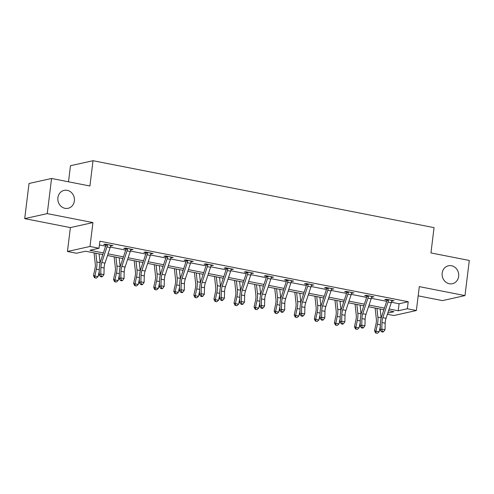 <?xml version="1.0" encoding="UTF-8"?>
<svg xmlns="http://www.w3.org/2000/svg" width="494" height="494" viewBox="0 0 494 494"><rect width="100%" height="100%" fill="white"/><g stroke="black" fill="none" stroke-linecap="round" stroke-linejoin="round"><path stroke-width="0.74" d="M74.372 200.947A9.182 8.262 -102.5 0 1 68.129 208.289A9.182 8.262 -102.5 0 1 57.897 197.711A9.182 8.262 -102.5 0 1 64.146 190.369A9.182 8.262 -102.5 0 1 74.372 200.947M458.648 276.362A9.182 8.262 -102.5 0 1 452.405 283.71A9.182 8.262 -102.5 0 1 442.179 273.133A9.182 8.262 -102.5 0 1 448.422 265.784A9.182 8.262 -102.5 0 1 458.648 276.362M102.808 254.595L85.604 251.218L76.459 253.249L67.45 251.483L90.001 246.475L99.01 248.241L89.871 250.273L103.37 252.922M70.389 227.592L92.934 222.578L47.251 213.612L51.561 178.476L29.016 183.49L24.7 218.626L70.389 227.592L67.45 251.483M68.493 181.804L70.469 165.718L93.02 160.704L434.053 227.641L430.947 252.934L469.3 260.462L464.984 295.597L419.301 286.631L416.368 310.522L393.817 315.536L387.395 314.27M418.171 295.844L442.439 300.611L464.984 295.597M47.251 213.612L24.7 218.626M391.384 302.248L399.078 303.761L408.223 301.729L99.874 241.214L99.01 248.241M99.411 244.95L105.617 246.166M110.323 247.086L125.692 250.106M130.397 251.026L145.773 254.046M150.472 254.972L165.848 257.985M170.547 258.912L185.923 261.925M190.622 262.851L205.998 265.865M210.703 266.791L226.073 269.804M230.778 270.731L246.154 273.744M250.853 274.67L266.229 277.69M270.928 278.61L286.304 281.629M291.003 282.549L306.379 285.569M311.084 286.489L326.454 289.509M331.159 290.429L346.529 293.448M351.234 294.368L366.61 297.388M371.309 298.308L386.685 301.328M391.68 300.969L394.021 300.79L386.302 299.278L384.777 299.617L386.864 300.025M371.605 297.03L373.946 296.851L366.227 295.338L364.702 295.678L366.789 296.085M351.524 293.09L353.871 292.911L346.146 291.398L344.627 291.732L346.714 292.145M331.449 289.151L333.796 288.971L326.071 287.459L324.546 287.792L326.639 288.206M311.374 285.211L313.715 285.032L305.996 283.513L304.471 283.852L306.564 284.266M291.299 281.271L293.64 281.092L285.921 279.573L284.396 279.913L286.483 280.326M271.225 277.325L273.565 277.153L265.846 275.633L264.321 275.973L266.408 276.387M251.143 273.386L253.49 273.213L245.765 271.694L244.246 272.033L246.333 272.441M231.069 269.446L233.415 269.273L225.69 267.754L224.165 268.094L226.258 268.501M210.994 265.506L213.334 265.327L205.615 263.815L204.09 264.154L206.183 264.562M190.919 261.567L193.259 261.388L185.54 259.875L184.015 260.214L186.102 260.622M170.844 257.627L173.184 257.448L165.465 255.935L163.94 256.275L166.027 256.682M150.763 253.688L153.109 253.508L145.384 251.996L143.865 252.335L145.952 252.743M130.688 249.748L133.034 249.569L125.309 248.056L123.784 248.396L125.877 248.803M110.613 245.808L112.953 245.629L105.234 244.116L103.709 244.456L105.802 244.863M92.934 222.578L90.001 246.475M408.223 301.729L407.359 308.756L416.368 310.522M51.561 178.476L89.914 186.003L93.02 160.704M387.778 313.103L393.953 311.733L388.587 310.683M383.875 309.757L368.512 306.743M363.8 305.817L348.437 302.803M343.725 301.877L328.362 298.864M323.65 297.938L308.281 294.924M303.569 293.998L288.206 290.985M283.494 290.058L268.131 287.045M263.419 286.119L248.056 283.099M243.344 282.179L227.981 279.159M223.269 278.239L207.9 275.22M203.188 274.3L187.825 271.28M183.113 270.354L167.75 267.34M163.039 266.414L147.675 263.401M142.964 262.475L127.6 259.461M122.889 258.535L107.519 255.522M389.149 309.009L398.22 310.788L407.359 308.756M108.081 253.848L123.444 256.861M128.156 257.788L143.519 260.801M148.231 261.727L163.594 264.741M168.306 265.667L183.675 268.68M188.387 269.607L203.75 272.62M208.462 273.546L223.825 276.56M228.537 277.486L243.9 280.499M248.612 281.426L263.975 284.439M268.687 285.365L284.056 288.385M288.768 289.305L304.131 292.325M308.843 293.245L324.206 296.264M328.918 297.184L344.281 300.204M348.992 301.13L364.356 304.143M369.067 305.07L384.431 308.083M399.078 303.761L398.22 310.788M392.576 300.506L392.495 301.13M372.501 296.567L372.42 297.19M352.42 292.627L352.346 293.251M332.345 288.687L332.271 289.311M312.27 284.748L312.196 285.371M292.195 280.808L292.115 281.432M272.12 276.868L272.04 277.492M252.039 272.929L251.965 273.546M231.964 268.989L231.89 269.607M211.889 265.043L211.815 265.667M191.814 261.104L191.74 261.727M171.739 257.164L171.659 257.788M151.664 253.224L151.584 253.848M131.583 249.285L131.509 249.908M111.508 245.345L111.434 245.969M388.389 299.685L388.488 300.161A5.02 2.032 101.1 0 1 388.025 302.081L382.831 317.667A7.169 2.902 -78.9 0 0 381.967 322.551L381.806 329.103L385.024 329.733L385.184 323.181L381.967 322.551M385.184 323.181A7.169 2.902 -78.9 0 1 386.049 318.297L391.242 302.717A5.02 2.032 101.1 0 0 391.705 300.79L391.933 300.383M382.257 331.363L381.627 331.807L382.912 332.061L383.542 331.616L382.257 331.363L381.806 329.103L380.226 330.214L380.386 323.663A10.757 4.353 101.1 0 1 381.683 316.339L386.876 300.753A1.433 0.58 -78.9 0 0 386.95 300.506L386.709 299.358M388.488 300.161L386.95 300.506M380.226 330.214L381.627 331.807M383.542 331.616L385.024 329.733M375.131 308.04L376.348 319.105A7.169 2.902 101.1 0 1 376.027 323.873L374.545 330.714L375.934 331.165L377.416 324.323A10.757 4.353 -78.9 0 0 377.898 317.179L376.934 308.398M376.088 333.042L375.934 331.165L379.151 331.795L377.373 333.296L376.088 333.042L375.533 332.857L374.545 330.714M379.151 331.795L380.324 326.398M381.152 318.173A10.757 4.353 -78.9 0 0 381.115 317.809L380.152 309.028M368.314 295.745L368.413 296.221A5.02 2.032 101.1 0 1 367.95 298.141L362.757 313.727A7.169 2.902 -78.9 0 0 361.892 318.611L361.731 325.163L364.949 325.793L365.109 319.241L361.892 318.611M365.109 319.241A7.169 2.902 -78.9 0 1 365.974 314.357L371.167 298.771A5.02 2.032 101.1 0 0 371.63 296.851L371.859 296.443M362.182 327.423L361.546 327.868L362.837 328.121L363.467 327.676L362.182 327.423L361.731 325.163L360.151 326.268L360.311 319.723A10.757 4.353 101.1 0 1 361.608 312.393L366.801 296.814A1.433 0.58 -78.9 0 0 366.869 296.561L366.634 295.418M368.413 296.221L366.869 296.561M360.151 326.268L361.546 327.868M363.467 327.676L364.949 325.793M348.239 291.806L348.338 292.281A5.02 2.032 101.1 0 1 347.875 294.202L342.682 309.787A7.169 2.902 -78.9 0 0 341.817 314.672L341.657 321.224L344.874 321.853L345.034 315.302L341.817 314.672M345.034 315.302A7.169 2.902 -78.9 0 1 345.899 310.417L351.092 294.832A5.02 2.032 101.1 0 0 351.555 292.911L351.777 292.504M342.107 323.484L341.471 323.928L342.762 324.181L343.392 323.737L342.107 323.484L341.657 321.224L340.076 322.329L340.236 315.777A10.757 4.353 101.1 0 1 341.533 308.454L346.726 292.874A1.433 0.58 -78.9 0 0 346.794 292.621L346.56 291.479M348.338 292.281L346.794 292.621M340.076 322.329L341.471 323.928M343.392 323.737L344.874 321.853M355.056 304.1L356.273 315.166A7.169 2.902 101.1 0 1 355.952 319.927L354.47 326.775L355.859 327.226L357.341 320.378A10.757 4.353 -78.9 0 0 357.823 313.239L356.859 304.458M356.013 329.103L355.859 327.226L359.076 327.855L357.298 329.35L356.013 329.103L355.458 328.918L354.47 326.775M359.076 327.855L360.243 322.459M361.077 314.233A10.757 4.353 -78.9 0 0 361.04 313.869L360.077 305.088M334.981 300.161L336.198 311.226A7.169 2.902 101.1 0 1 335.877 315.987L334.389 322.835L335.784 323.286L337.266 316.438A10.757 4.353 -78.9 0 0 337.748 309.3L336.778 300.513M335.932 325.163L335.784 323.286L339.001 323.916L337.223 325.41L335.932 325.163L335.377 324.978L334.389 322.835M339.001 323.916L340.168 318.519M340.996 310.294A10.757 4.353 -78.9 0 0 340.965 309.929L339.996 301.149M328.158 287.866L328.263 288.342A5.02 2.032 101.1 0 1 327.794 290.262L322.607 305.848A7.169 2.902 -78.9 0 0 321.742 310.732L321.582 317.278L324.799 317.914L324.959 311.362L321.742 310.732M324.959 311.362A7.169 2.902 -78.9 0 1 325.824 306.478L331.011 290.892A5.02 2.032 101.1 0 0 331.48 288.971L331.702 288.564M322.026 319.544L321.396 319.989L322.681 320.242L323.317 319.797L322.026 319.544L321.582 317.278L320.001 318.389L320.161 311.838A10.757 4.353 101.1 0 1 321.458 304.514L326.645 288.934A1.433 0.58 -78.9 0 0 326.719 288.681L326.485 287.539M328.263 288.342L326.719 288.681M320.001 318.389L321.396 319.989M323.317 319.797L324.799 317.914M308.083 283.927L308.188 284.402A5.02 2.032 101.1 0 1 307.719 286.322L302.532 301.908A7.169 2.902 -78.9 0 0 301.667 306.786L301.507 313.338L304.724 313.974L304.884 307.422L301.667 306.786M304.884 307.422A7.169 2.902 -78.9 0 1 305.749 302.538L310.936 286.952A5.02 2.032 101.1 0 0 311.405 285.032L311.628 284.618M301.951 315.604L301.321 316.049L302.606 316.302L303.242 315.857L301.951 315.604L301.507 313.338L299.926 314.45L300.086 307.898A10.757 4.353 101.1 0 1 301.377 300.574L306.57 284.995A1.433 0.58 -78.9 0 0 306.644 284.742L306.41 283.599M308.188 284.402L306.644 284.742M299.926 314.45L301.321 316.049M303.242 315.857L304.724 313.974M288.008 279.987L288.107 280.462A5.02 2.032 101.1 0 1 287.644 282.383L282.451 297.968A7.169 2.902 -78.9 0 0 281.586 302.847L281.432 309.398L284.649 310.034L284.81 303.483L281.586 302.847M284.81 303.483A7.169 2.902 -78.9 0 1 285.668 298.598L290.861 283.013A5.02 2.032 101.1 0 0 291.33 281.092L291.553 280.678M281.876 311.665L281.247 312.109L282.531 312.362L283.161 311.918L281.876 311.665L281.432 309.398L279.845 310.51L280.005 303.958A10.757 4.353 101.1 0 1 281.302 296.635L286.495 281.049A1.433 0.58 -78.9 0 0 286.569 280.802L286.329 279.653M288.107 280.462L286.569 280.802M279.845 310.51L281.247 312.109M283.161 311.918L284.649 310.034M314.906 296.221L316.123 307.287A7.169 2.902 101.1 0 1 315.802 312.047L314.314 318.896L315.703 319.346L317.191 312.498A10.757 4.353 -78.9 0 0 317.673 305.36L316.703 296.573M315.857 321.217L315.703 319.346L318.92 319.976L317.148 321.471L315.857 321.217L315.302 321.038L314.314 318.896M318.92 319.976L320.093 314.579M320.921 306.354A10.757 4.353 -78.9 0 0 320.89 305.99L319.921 297.209M294.825 292.281L296.042 303.347A7.169 2.902 101.1 0 1 295.721 308.108L294.239 314.956L295.628 315.407L297.11 308.559A10.757 4.353 -78.9 0 0 297.592 301.414L296.628 292.633M295.783 317.278L295.628 315.407L298.845 316.037L297.067 317.531L295.783 317.278L295.227 317.099L294.239 314.956M298.845 316.037L300.019 310.64M300.846 302.414A10.757 4.353 -78.9 0 0 300.809 302.05L299.846 293.269M274.75 288.342L275.967 299.407A7.169 2.902 101.1 0 1 275.646 304.168L274.164 311.016L275.553 311.467L277.035 304.619A10.757 4.353 -78.9 0 0 277.517 297.474L276.554 288.694M275.708 313.338L275.553 311.467L278.77 312.097L276.992 313.591L275.708 313.338L275.152 313.159L274.164 311.016M278.77 312.097L279.944 306.7M280.771 298.475A10.757 4.353 -78.9 0 0 280.734 298.11L279.771 289.323M267.933 276.047L268.032 276.523A5.02 2.032 101.1 0 1 267.569 278.443L262.376 294.029A7.169 2.902 -78.9 0 0 261.511 298.907L261.351 305.459L264.568 306.089L264.728 299.543L261.511 298.907M264.728 299.543A7.169 2.902 -78.9 0 1 265.593 294.659L270.786 279.073A5.02 2.032 101.1 0 0 271.249 277.153L271.478 276.739M261.801 307.725L261.165 308.17L262.456 308.423L263.086 307.978L261.801 307.725L261.351 305.459L259.77 306.57L259.93 300.019A10.757 4.353 101.1 0 1 261.227 292.695L266.42 277.109A1.433 0.58 -78.9 0 0 266.488 276.862L266.254 275.714M268.032 276.523L266.488 276.862M259.77 306.57L261.165 308.17M263.086 307.978L264.568 306.089M254.676 284.402L255.892 295.468A7.169 2.902 101.1 0 1 255.571 300.228L254.089 307.077L255.478 307.527L256.96 300.679A10.757 4.353 -78.9 0 0 257.442 293.535L256.479 284.754M255.633 309.398L255.478 307.527L258.695 308.157L256.917 309.652L255.633 309.398L255.077 309.219L254.089 307.077M258.695 308.157L259.863 302.754M260.696 294.529A10.757 4.353 -78.9 0 0 260.659 294.171L259.696 285.384M247.858 272.108L247.957 272.583A5.02 2.032 101.1 0 1 247.494 274.503L242.301 290.089A7.169 2.902 -78.9 0 0 241.436 294.967L241.276 301.519L244.493 302.149L244.654 295.597L241.436 294.967M244.654 295.597A7.169 2.902 -78.9 0 1 245.518 290.719L250.711 275.133A5.02 2.032 101.1 0 0 251.174 273.213L251.403 272.799M241.727 303.785L241.091 304.23L242.381 304.483L243.011 304.038L241.727 303.785L241.276 301.519L239.695 302.631L239.856 296.079A10.757 4.353 101.1 0 1 241.152 288.755L246.345 273.17A1.433 0.58 -78.9 0 0 246.413 272.923L246.179 271.774M247.957 272.583L246.413 272.923M239.695 302.631L241.091 304.23M243.011 304.038L244.493 302.149M234.601 280.462L235.817 291.528A7.169 2.902 101.1 0 1 235.496 296.289L234.014 303.137L235.403 303.588L236.885 296.74A10.757 4.353 -78.9 0 0 237.367 289.595L236.398 280.814M235.552 305.459L235.403 303.588L238.621 304.218L236.842 305.712L235.552 305.459L234.996 305.28L234.014 303.137M238.621 304.218L239.788 298.814M240.621 290.589A10.757 4.353 -78.9 0 0 240.584 290.231L239.615 281.444M227.777 268.168L227.882 268.637A5.02 2.032 101.1 0 1 227.419 270.564L222.226 286.143A7.169 2.902 -78.9 0 0 221.361 291.028L221.201 297.579L224.418 298.209L224.579 291.658L221.361 291.028M224.579 291.658A7.169 2.902 -78.9 0 1 225.443 286.779L230.636 271.194A5.02 2.032 101.1 0 0 231.099 269.273L231.322 268.86M221.645 299.846L221.016 300.29L222.3 300.543L222.936 300.099L221.645 299.846L221.201 297.579L219.62 298.691L219.781 292.139A10.757 4.353 101.1 0 1 221.077 284.816L226.264 269.23A1.433 0.58 -78.9 0 0 226.338 268.983L226.104 267.834M227.882 268.637L226.338 268.983M219.62 298.691L221.016 300.29M222.936 300.099L224.418 298.209M214.526 276.523L215.742 287.588A7.169 2.902 101.1 0 1 215.421 292.349L213.933 299.191L215.322 299.642L216.81 292.8A10.757 4.353 -78.9 0 0 217.292 285.656L216.323 276.875M215.477 301.519L215.322 299.642L218.539 300.278L216.767 301.772L215.477 301.519L214.921 301.34L213.933 299.191M218.539 300.278L219.713 294.875M220.54 286.65A10.757 4.353 -78.9 0 0 220.509 286.285L219.54 277.505M207.702 264.222L207.807 264.698A5.02 2.032 101.1 0 1 207.338 266.624L202.151 282.204A7.169 2.902 -78.9 0 0 201.286 287.088L201.126 293.64L204.343 294.27L204.504 287.718L201.286 287.088M204.504 287.718A7.169 2.902 -78.9 0 1 205.368 282.84L210.555 267.254A5.02 2.032 101.1 0 0 211.024 265.334L211.247 264.92M201.571 295.906L200.941 296.351L202.225 296.604L202.861 296.159L201.571 295.906L201.126 293.64L199.545 294.751L199.706 288.2A10.757 4.353 101.1 0 1 200.996 280.876L206.189 265.29A1.433 0.58 -78.9 0 0 206.264 265.043L206.029 263.895M207.807 264.698L206.264 265.043M199.545 294.751L200.941 296.351M202.861 296.159L204.343 294.27M194.445 272.583L195.661 283.649A7.169 2.902 101.1 0 1 195.34 288.41L193.858 295.251L195.247 295.702L196.736 288.86A10.757 4.353 -78.9 0 0 197.211 281.716L196.248 272.935M195.402 297.579L195.247 295.702L198.465 296.338L196.686 297.833L195.402 297.579L194.846 297.4L193.858 295.251M198.465 296.338L199.638 290.935M200.465 282.71A10.757 4.353 -78.9 0 0 200.428 282.346L199.465 273.565M187.627 260.282L187.732 260.758A5.02 2.032 101.1 0 1 187.263 262.685L182.07 278.264A7.169 2.902 -78.9 0 0 181.212 283.148L181.051 289.7L184.268 290.33L184.429 283.778L181.212 283.148M184.429 283.778A7.169 2.902 -78.9 0 1 185.287 278.9L190.48 263.314A5.02 2.032 101.1 0 0 190.95 261.394L191.172 260.98M181.496 291.966L180.866 292.411L182.15 292.664L182.786 292.22L181.496 291.966L181.051 289.7L179.464 290.812L179.625 284.26A10.757 4.353 101.1 0 1 180.921 276.936L186.114 261.351A1.433 0.58 -78.9 0 0 186.189 261.104L185.948 259.955M187.732 260.758L186.189 261.104M179.464 290.812L180.866 292.411M182.786 292.22L184.268 290.33M174.37 268.643L175.586 279.709A7.169 2.902 101.1 0 1 175.265 284.47L173.783 291.312L175.172 291.763L176.654 284.921A10.757 4.353 -78.9 0 0 177.136 277.776L176.173 268.995M175.327 293.64L175.172 291.763L178.39 292.399L176.611 293.893L175.327 293.64L174.771 293.461L173.783 291.312M178.39 292.399L179.563 286.995M180.39 278.77A10.757 4.353 -78.9 0 0 180.353 278.406L179.39 269.625M167.552 256.343L167.651 256.818A5.02 2.032 101.1 0 1 167.188 258.739L161.995 274.324A7.169 2.902 -78.9 0 0 161.13 279.209L160.97 285.76L164.187 286.39L164.348 279.839L161.13 279.209M164.348 279.839A7.169 2.902 -78.9 0 1 165.212 274.954L170.405 259.375A5.02 2.032 101.1 0 0 170.868 257.448L171.097 257.041M161.421 288.027L160.785 288.471L162.075 288.718L162.705 288.28L161.421 288.027L160.97 285.76L159.389 286.872L159.55 280.32A10.757 4.353 101.1 0 1 160.846 272.997L166.04 257.411A1.433 0.58 -78.9 0 0 166.108 257.164L165.873 256.016M167.651 256.818L166.108 257.164M159.389 286.872L160.785 288.471M162.705 288.28L164.187 286.39M154.295 264.704L155.511 275.769A7.169 2.902 101.1 0 1 155.19 280.53L153.708 287.372L155.097 287.823L156.579 280.981A10.757 4.353 -78.9 0 0 157.061 273.837L156.098 265.056M155.252 289.7L155.097 287.823L158.315 288.453L156.536 289.953L155.252 289.7L154.696 289.521L153.708 287.372M158.315 288.453L159.482 283.056M160.315 274.831A10.757 4.353 -78.9 0 0 160.278 274.466L159.315 265.686M147.478 252.403L147.576 252.879A5.02 2.032 101.1 0 1 147.113 254.799L141.92 270.385A7.169 2.902 -78.9 0 0 141.056 275.269L140.895 281.821L144.112 282.451L144.273 275.899L141.056 275.269M144.273 275.899A7.169 2.902 -78.9 0 1 145.137 271.015L150.33 255.435A5.02 2.032 101.1 0 0 150.793 253.508L151.022 253.101L147.484 252.434M141.346 284.087L140.71 284.525L142 284.779L142.63 284.334L141.346 284.087L140.895 281.821L139.314 282.932L139.475 276.381A10.757 4.353 101.1 0 1 140.771 269.057L145.965 253.471A1.433 0.58 -78.9 0 0 146.033 253.224L145.798 252.076M147.576 252.879L146.033 253.224M139.314 282.932L140.71 284.525M142.63 284.334L144.112 282.451M134.22 260.758L135.436 271.824A7.169 2.902 101.1 0 1 135.115 276.591L133.633 283.433L135.023 283.883L136.505 277.041A10.757 4.353 -78.9 0 0 136.986 269.897L136.017 261.116M135.171 285.76L135.023 283.883L138.24 284.513L136.461 286.014L135.171 285.76L134.615 285.581L133.633 283.433M138.24 284.513L139.407 279.116M140.24 270.891A10.757 4.353 -78.9 0 0 140.203 270.527L139.234 261.746M127.396 248.463L127.501 248.939A5.02 2.032 101.1 0 1 127.038 250.859L121.845 266.445A7.169 2.902 -78.9 0 0 120.981 271.329L120.82 277.881L124.037 278.511L124.198 271.959L120.981 271.329M124.198 271.959A7.169 2.902 -78.9 0 1 125.062 267.075L130.255 251.495A5.02 2.032 101.1 0 0 130.719 249.569L130.941 249.161M121.271 280.141L120.635 280.586L121.925 280.839L122.555 280.394L121.271 280.141L120.82 277.881L119.239 278.993L119.4 272.441A10.757 4.353 101.1 0 1 120.697 265.117L125.884 249.532A1.433 0.58 -78.9 0 0 125.958 249.285L125.723 248.136M127.501 248.939L125.958 249.285M119.239 278.993L120.635 280.586M122.555 280.394L124.037 278.511M114.145 256.818L115.361 267.884A7.169 2.902 101.1 0 1 115.04 272.651L113.552 279.493L114.941 279.944L116.43 273.102A10.757 4.353 -78.9 0 0 116.911 265.957L115.942 257.176M115.096 281.821L114.941 279.944L118.159 280.573L116.386 282.074L115.096 281.821L114.54 281.636L113.552 279.493M118.159 280.573L119.332 275.177M120.159 266.951A10.757 4.353 -78.9 0 0 120.128 266.587L119.159 257.806M107.322 244.524L107.426 244.999A5.02 2.032 101.1 0 1 106.957 246.92L101.77 262.505A7.169 2.902 -78.9 0 0 100.906 267.39L100.745 273.942L103.962 274.571L104.123 268.02L100.906 267.39M104.123 268.02A7.169 2.902 -78.9 0 1 104.987 263.135L110.174 247.55A5.02 2.032 101.1 0 0 110.644 245.629L110.866 245.222M101.19 276.202L100.56 276.646L101.844 276.899L102.48 276.455L101.19 276.202L100.745 273.942L99.164 275.047L99.325 268.501A10.757 4.353 101.1 0 1 100.622 261.172L105.809 245.592A1.433 0.58 -78.9 0 0 105.883 245.339L105.648 244.197M107.426 244.999L105.883 245.339M99.164 275.047L100.56 276.646M102.48 276.455L103.962 274.571M94.064 252.879L95.28 263.944A7.169 2.902 101.1 0 1 94.965 268.705L93.477 275.553L94.867 276.004L96.355 269.156A10.757 4.353 -78.9 0 0 96.83 262.018L95.867 253.237M95.021 277.881L94.867 276.004L98.084 276.634L96.305 278.128L95.021 277.881L94.465 277.696L93.477 275.553M98.084 276.634L99.257 271.237M100.084 263.012A10.757 4.353 -78.9 0 0 100.047 262.647L99.084 253.867M391.921 300.408L388.395 299.716M386.049 318.297L382.831 317.667M391.242 302.717L388.025 302.081M377.416 324.323L380.355 324.898M377.898 317.179L381.115 317.809M371.84 296.468L368.32 295.776M365.974 314.357L362.757 313.727M371.167 298.771L367.95 298.141M351.765 292.528L348.245 291.837M345.899 310.417L342.682 309.787M351.092 294.832L347.875 294.202M357.341 320.378L360.28 320.958M357.823 313.239L361.04 313.869M337.266 316.438L340.205 317.018M337.748 309.3L340.965 309.929M331.69 288.589L328.17 287.897M325.824 306.478L322.607 305.848M331.011 290.892L327.794 290.262M311.615 284.649L308.089 283.957M305.749 302.538L302.532 301.908M310.936 286.952L307.719 286.322M291.54 280.709L288.014 280.018M285.668 298.598L282.451 297.968M290.861 283.013L287.644 282.383M317.191 312.498L320.131 313.079M317.673 305.36L320.89 305.99M297.11 308.559L300.056 309.139M297.592 301.414L300.809 302.05M277.035 304.619L279.981 305.199M277.517 297.474L280.734 298.11M271.459 276.77L267.939 276.078M265.593 294.659L262.376 294.029M270.786 279.073L267.569 278.443M256.96 300.679L259.9 301.26M257.442 293.535L260.659 294.171M251.384 272.824L247.864 272.138M245.518 290.719L242.301 290.089M250.711 275.133L247.494 274.503M236.885 296.74L239.825 297.314M237.367 289.595L240.584 290.231M231.309 268.884L227.79 268.193M225.443 286.779L222.226 286.143M230.636 271.194L227.419 270.564M216.81 292.8L219.75 293.374M217.292 285.656L220.509 286.285M211.234 264.945L207.708 264.253M205.368 282.84L202.151 282.204M210.555 267.254L207.338 266.624M196.736 288.86L199.675 289.435M197.211 281.716L200.428 282.346M191.159 261.005L187.634 260.313M185.287 278.9L182.07 278.264M190.48 263.314L187.263 262.685M176.654 284.921L179.6 285.495M177.136 277.776L180.353 278.406M171.085 257.065L167.559 256.374M165.212 274.954L161.995 274.324M170.405 259.375L167.188 258.739M156.579 280.981L159.519 281.555M157.061 273.837L160.278 274.466M145.137 271.015L141.92 270.385M150.33 255.435L147.113 254.799M136.505 277.041L139.444 277.616M136.986 269.897L140.203 270.527M130.929 249.186L127.409 248.494M125.062 267.075L121.845 266.445M130.255 251.495L127.038 250.859M116.43 273.102L119.369 273.676M116.911 265.957L120.128 266.587M110.854 245.246L107.328 244.555M104.987 263.135L101.77 262.505M110.174 247.55L106.957 246.92M96.355 269.156L99.294 269.736M96.83 262.018L100.047 262.647"/></g></svg>
